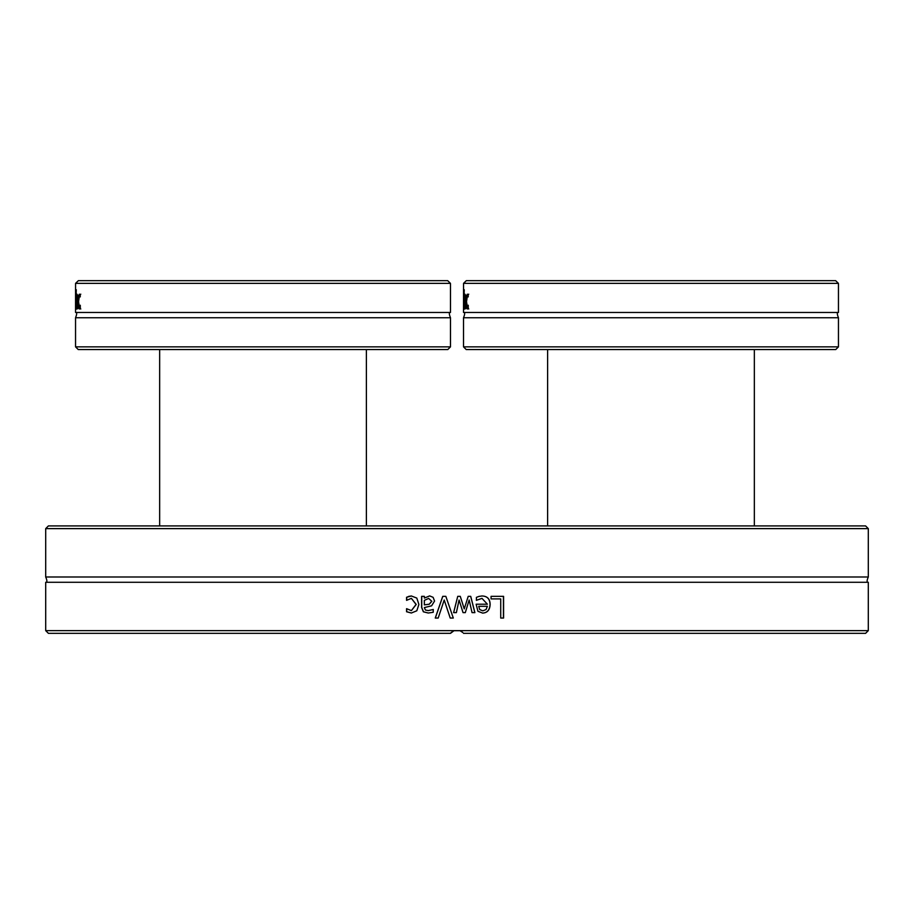 <?xml version="1.0" encoding="UTF-8"?>
<svg xmlns="http://www.w3.org/2000/svg" width="914" height="914" viewBox="0 0 914 914"><rect width="100%" height="100%" fill="white"/><g stroke="black" fill="none" stroke-linecap="round" stroke-linejoin="round"><path stroke-width="1.37" d="M45.7 528.623L868.3 528.623L868.3 576.985L45.7 576.985L45.7 528.623L48.408 525.916L865.592 525.916L868.3 528.623M48.408 633.345L450.488 633.345L454.075 630.637L45.7 630.637L48.408 633.345M454.075 630.637L459.925 630.637L462.804 632.522M45.7 630.637L45.7 582.275L868.3 582.275L868.3 630.637L459.925 630.637M438.194 618.047L435.258 618.047L442.73 596.351L445.838 596.351L453.31 618.047L450.214 618.047L444.204 600.018L438.194 618.047M491.069 598.91L491.069 596.351L503.591 596.351L503.591 618.047L500.723 618.047L500.723 598.91L491.069 598.91M478.89 596.431L481.964 595.974C487.288 596.088 490.018 598.899 490.144 604.405C489.881 609.946 487.379 612.848 482.638 613.088L477.931 611.283L476.125 604.211L487.379 604.211L481.998 598.373L476.423 600.338L476.423 597.345L478.89 596.431M456.372 612.631L453.618 612.631L457.743 596.351L460.279 596.351L464.255 608.907L468.208 596.351L470.721 596.351L474.892 612.631L472.047 612.631L469.156 600.018L465.306 612.631L463.044 612.631L459.079 600.018L456.372 612.631M424.347 596.351L424.347 598.076L429.626 595.894L433.122 597.333L434.561 601.058L431.591 605.822L424.347 607.582L425.444 610.049L428.289 610.598L433.236 609.489L433.236 612.277L428.278 613.02L423.376 611.809L421.605 607.479L421.605 596.351L424.347 596.351M408.684 596.396L411.334 595.974L416.795 598.076L418.898 604.451L416.795 610.792L411.334 613.008L406.57 611.752L406.57 608.678L411.391 610.609L416.076 604.451L411.391 598.373L406.57 600.338L406.57 597.265L411.483 595.974M461.936 631.768L460.13 630.717M460.096 630.706L453.904 630.706M453.87 630.717L452.064 631.768M451.196 632.522L450.488 633.345M463.512 633.345L865.592 633.345L868.3 630.637M450.236 618.047L444.204 600.018M435.327 618.047L442.776 596.351M503.431 596.351L503.431 618.047M479.724 609.569L478.719 606.302L479.724 609.569L482.798 610.838L486.042 609.558L487.379 606.302L478.787 606.302M479.644 609.569L482.798 610.838M481.998 598.373L476.354 600.338M481.884 595.974C487.196 596.088 489.904 598.899 490.03 604.405C489.767 609.946 487.276 612.848 482.546 613.088M459.079 600.018L457 609.718M469.156 600.018L465.283 612.631M470.676 596.351L474.834 612.631M460.268 596.351L464.255 608.907M453.63 612.631L457 599.287M428.643 598.419L424.347 600.361L424.347 604.874L429.226 604.211L431.728 601.252L428.643 598.419L431.728 601.252M431.819 601.252L429.317 604.211L424.347 604.874M428.369 613.02L423.49 611.809L421.731 607.479L421.731 596.351M428.289 610.598L433.316 609.489M424.347 598.076L429.717 595.894M406.73 600.338L406.73 597.265L408.844 596.396M411.391 610.609L416.213 604.451L411.391 598.373M411.483 613.008L406.73 611.752L406.73 608.678M838.458 346.852L463.512 346.852L463.512 317.752L838.458 317.752L838.458 346.852L835.739 349.559L466.22 349.559L463.512 346.852M838.435 283.363L835.625 280.655L466.334 280.655L463.535 283.363L838.435 283.363M463.535 283.363L463.512 312.462L838.458 312.462L838.458 283.911M464.038 289.727L463.786 308.715L463.512 289.727L463.718 305.493L464.255 289.727M465.352 298.878L464.415 294.765L464.906 294.125L465.477 295.188L465.706 298.969L465.706 308.715L465.352 307.207L464.758 309.115L464.563 300.42L465.706 298.878M467.854 296.867L467.328 296.227L466.528 301.62L467.328 306.944L468.242 305.219L468.242 307.915L467.328 309.035L466.414 307.207L466.414 296.079L467.328 294.137L468.242 296.867M467.762 296.227L468.722 294.137M468.722 309.035L467.751 306.944M467.328 296.227L468.242 296.227M467.328 306.944L468.242 306.944M465.352 305.207L465.352 301.243L464.552 304.419L464.86 306.898L465.706 305.207M464.86 306.898L465.706 306.898M464.895 296.25L465.614 296.25M464.563 300.42L465.706 300.42M464.415 294.765L465.386 294.765M464.426 307.847L465.237 307.847M450.488 346.852L75.542 346.852L75.542 317.752L450.488 317.752L450.488 346.852L447.78 349.559L78.261 349.559L75.542 346.852M450.465 283.363L447.666 280.655L78.376 280.655L75.565 283.363L450.465 283.363M75.565 283.363L75.542 312.462L450.488 312.462L450.488 283.911M76.079 289.727L75.816 308.715L75.542 289.727L75.748 305.493L76.285 289.727M77.393 298.878L76.456 294.765L76.936 294.125L77.507 295.188L77.747 298.969L77.747 308.715L77.393 307.207L76.787 309.115L76.605 300.42L77.747 298.878M79.884 296.867L79.358 296.227L78.558 301.62L79.358 306.944L80.283 305.219L80.283 307.915L79.369 309.035L78.444 307.207L78.444 296.079L79.369 294.137L80.283 296.867M79.804 296.227L80.752 294.137M80.752 309.035L79.781 306.944M79.358 296.227L80.283 296.227M79.358 306.944L80.283 306.944M77.393 305.207L77.393 301.243L76.582 304.419L76.89 306.898L77.747 305.207M76.89 306.898L77.747 306.898M76.936 296.25L77.644 296.25M76.605 300.42L77.747 300.42M76.456 294.765L77.416 294.765M76.468 307.847L77.267 307.847M466.414 296.079L467.797 296.079M466.414 307.207L467.797 307.207M78.444 296.079L79.826 296.079M78.444 307.207L79.826 307.207M868.3 582.275C866.712 582.424 866.712 580.664 868.3 576.985M45.7 582.275C47.288 582.424 47.288 580.664 45.7 576.985M547.612 349.559L547.612 525.916M754.347 349.559L754.347 525.916M159.653 349.559L159.653 525.916M366.388 349.559L366.388 525.916M463.512 312.462C465.043 312.188 465.043 313.948 463.512 317.752M838.458 312.462C836.938 312.177 836.938 313.936 838.458 317.752M75.542 312.462C77.062 312.177 77.062 313.936 75.542 317.752M450.488 312.462C448.957 312.188 448.957 313.948 450.488 317.752"/></g></svg>
